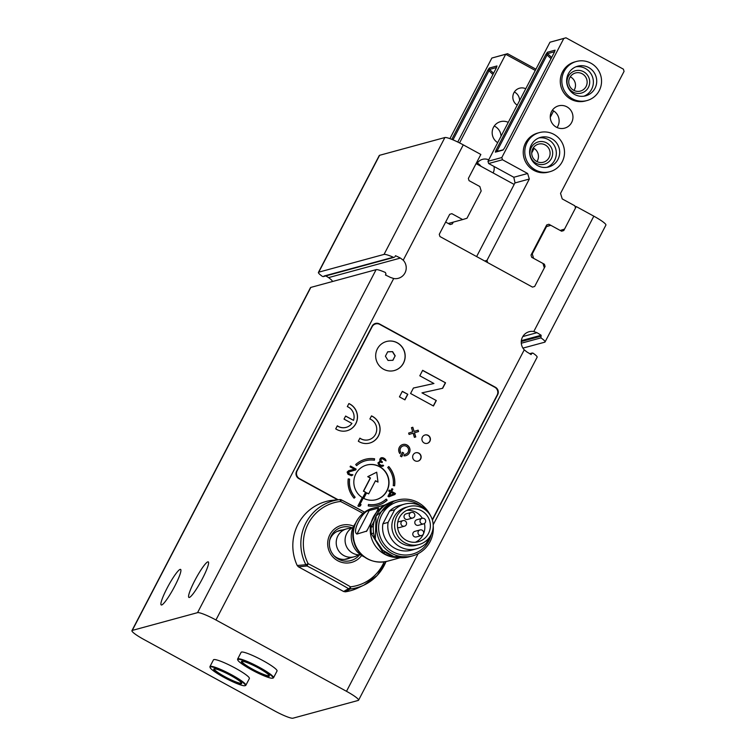<?xml version="1.0" encoding="UTF-8"?>
<svg xmlns="http://www.w3.org/2000/svg" width="756" height="756" viewBox="0 0 756 756"><rect width="100%" height="100%" fill="white"/><g stroke="black" fill="none" stroke-linecap="round" stroke-linejoin="round"><path stroke-width="1.13" d="M323.937 276.053L393.309 257.229A17.35 2.362 -152.5 0 0 384.048 254.403L318.748 272.169A17.35 2.362 -152.5 0 0 318.427 272.387L379.266 155.519A17.35 2.362 27.5 0 1 379.597 155.301L444.887 137.535A17.35 2.362 27.5 0 1 463.267 144.859L480.844 154.46L468.37 178.435L469.041 180.646L479.843 186.543L481.185 190.975L466.981 218.257L462.644 219.571L451.842 213.674L449.678 214.335L439.264 234.332L439.945 236.543L532.507 287.11L534.681 286.448L545.085 266.452L544.414 264.241L533.613 258.344L532.262 253.912L546.465 226.63L550.803 225.307L561.604 231.213L563.778 230.552L576.252 206.577L593.829 216.178L533.793 331.515L536.987 332.687A17.35 2.362 -152.5 0 1 541.135 335.258L540.937 337.875L521.29 343.224M533.793 331.515A10.99 10.773 74.8 0 0 524.248 349.839L526.941 352.003A17.35 2.362 27.5 0 1 531.081 354.573L531.61 353.553L530.136 353.95M346.494 691.305A17.35 2.362 27.5 0 1 358.561 700.217A17.35 2.362 27.5 0 1 358.24 700.434L292.95 718.2A17.35 2.362 27.5 0 1 274.57 710.876L144.009 639.548A17.35 2.362 27.5 0 1 131.941 630.636A17.35 2.362 27.5 0 1 132.262 630.419L197.552 612.653A17.35 2.362 27.5 0 1 215.942 619.977L346.494 691.305L418.134 553.685M533.008 353.128L531.61 353.553L533.008 353.128A17.35 2.362 27.5 0 1 537.119 357.219L358.561 700.217M332.612 281.487A10.99 10.773 74.8 0 0 331.298 279.767L328.605 277.603A17.35 2.362 -152.5 0 1 325.827 275.912M463.267 144.859L403.231 260.196L400.406 258.07A17.35 2.362 -152.5 0 0 395.511 255.708L394.982 256.719M403.231 260.196A10.99 10.773 -105.2 0 1 393.696 278.52L215.942 619.977M131.941 630.636L310.489 287.639A17.35 2.362 27.5 0 1 310.82 287.412L376.11 269.656A17.35 2.362 27.5 0 1 385.371 272.472L385.985 274.003L385.456 275.014A17.35 2.362 27.5 0 1 390.351 277.386L393.696 278.52M362.984 513.381A140.162 19.061 -152.5 0 0 340.559 501.464A42.988 42.138 74.8 0 0 308.165 563.683A140.162 19.061 27.5 0 1 350.519 586.826A2.892 0.567 83.7 0 1 350.245 588.981L345.397 591.825A46.258 45.341 74.8 0 0 357.739 588.045L364.014 585.068A45.02 44.122 74.8 0 0 385.995 561.557M345.397 591.825L343.621 591.504L298.431 566.82L297.193 565.488L305.887 564.751A2.892 2.807 84.7 0 0 307.059 565.979L298.431 566.82M341.447 499.896A2.892 2.892 0 0 0 339.86 499.584A2.892 2.807 84.7 0 1 341.428 499.914L364.553 512.19A137.356 18.683 27.5 0 0 341.447 499.924L340.559 501.464A2.892 0.567 -96.3 0 0 339.813 499.593L331.043 500.444A46.258 45.341 74.8 0 0 297.193 565.488M331.043 500.444L339.86 499.584A2.892 2.807 84.7 0 0 339.813 499.593A45.02 44.122 74.8 0 0 305.887 564.751L308.165 563.683L307.059 565.979A137.356 18.683 -152.5 0 1 348.563 588.659A2.892 0.907 -59.9 0 0 350.519 586.826A42.988 42.138 74.8 0 0 384.133 561.888M337.62 499.792L298.875 478.624A5.49 5.386 -105.2 0 1 296.617 471.196L372.141 326.12A5.49 5.386 -105.2 0 1 379.417 323.899L379.143 323.965A5.49 5.386 74.8 0 0 375.326 323.464M432.404 520.09L497.675 394.698A5.49 5.386 -105.2 0 0 495.416 387.261L379.417 323.899M342.496 529.994A14.742 14.449 74.8 0 0 329.663 540.36M333.774 555.452A14.742 14.449 74.8 0 0 350.085 557.89M237.79 660.035L237.611 659.497A20.242 2.75 27.5 0 1 237.62 659.071A20.242 2.75 27.5 0 1 237.989 658.816A20.242 2.75 27.5 0 1 258.146 666.669A20.242 2.75 27.5 0 1 273.521 677.763A20.242 2.75 27.5 0 1 273.171 678.009L272.632 678.179A19.826 2.693 27.5 0 1 254.139 671.167A19.826 2.693 27.5 0 1 237.79 660.035A19.826 2.693 27.5 0 1 238.159 659.374A19.826 2.693 27.5 0 1 259.1 667.709A19.826 2.693 27.5 0 1 272.632 678.179M237.62 659.071L241.136 652.315A20.242 2.75 27.5 0 1 241.514 652.059A20.242 2.75 27.5 0 1 261.661 659.912A20.242 2.75 27.5 0 1 277.036 671.007L273.521 677.763M343.621 591.504L348.563 588.659A2.892 2.854 59.5 0 0 350.245 588.981A45.02 44.122 74.8 0 0 364.014 585.068L377.206 575.429L386.014 561.557M563.778 230.552L561.519 231.166M576.252 206.577L575.155 206.879M550.803 225.307L545.804 226.668M546.465 226.63L545.719 226.838M532.262 253.912L531.515 254.12M544.414 264.241L543.318 264.543M545.085 266.452L543.989 266.755M462.644 219.571L448.261 223.492M522.935 348.119L544.736 342.194A17.35 2.362 -152.5 0 0 545.057 341.967A17.35 2.362 -152.5 0 0 540.937 337.875M593.829 216.178A17.35 2.362 27.5 0 1 605.896 225.099L545.057 341.967M241.523 682.933A15.328 2.088 27.5 0 1 241.495 683.018A15.328 2.088 27.5 0 1 226.942 677.792A15.328 2.088 27.5 0 1 214.307 668.871A15.328 2.088 27.5 0 1 214.364 668.795M214.052 668.843A15.734 2.136 27.5 0 1 228.766 674.437A15.734 2.136 27.5 0 1 241.674 683.235A15.734 2.136 27.5 0 1 226.724 678.198A15.734 2.136 27.5 0 1 214.024 668.852A15.734 2.136 27.5 0 1 214.052 668.843M210.499 666.896A19.826 2.693 27.5 0 1 231.44 675.231A19.826 2.693 27.5 0 1 244.963 685.701A19.826 2.693 27.5 0 1 226.469 678.699A19.826 2.693 27.5 0 1 210.121 667.567A19.826 2.693 27.5 0 1 210.499 666.896M210.121 667.567L209.941 667.019A20.242 2.75 27.5 0 1 209.951 666.603A20.242 2.75 27.5 0 1 210.329 666.348A20.242 2.75 27.5 0 1 230.486 674.191A20.242 2.75 27.5 0 1 245.851 685.286A20.242 2.75 27.5 0 1 245.511 685.541L244.963 685.701M209.951 666.603L213.466 659.846A20.242 2.75 27.5 0 1 213.844 659.591A20.242 2.75 27.5 0 1 234.001 667.435A20.242 2.75 27.5 0 1 249.367 678.538L245.851 685.286M269.193 675.41A15.328 2.088 27.5 0 1 269.164 675.495A15.328 2.088 27.5 0 1 254.602 670.27A15.328 2.088 27.5 0 1 241.977 661.339A15.328 2.088 27.5 0 1 242.024 661.273M241.722 661.311A15.734 2.136 27.5 0 1 256.426 666.905A15.734 2.136 27.5 0 1 269.344 675.713A15.734 2.136 27.5 0 1 254.394 670.676A15.734 2.136 27.5 0 1 241.693 661.32A15.734 2.136 27.5 0 1 241.722 661.311M194.708 580.712A20.242 2.92 118.6 0 1 208.287 561.897A20.242 2.92 118.6 0 1 201.143 581.062A20.242 2.92 118.6 0 1 188.877 597.42A20.242 2.92 118.6 0 1 194.708 580.712M167.038 588.244A20.242 2.92 118.6 0 1 180.618 569.429A20.242 2.92 118.6 0 1 173.474 588.584A20.242 2.92 118.6 0 1 161.208 604.951A20.242 2.92 118.6 0 1 167.038 588.244M318.427 272.387A17.35 2.362 -152.5 0 0 322.547 276.479M432.309 519.797L497.401 394.774A5.49 5.386 74.8 0 0 495.142 387.337L379.143 323.965M541.135 335.258L521.356 340.644M378.605 508.013L369.202 510.574C362.757 510.328 351.549 531.808 356.974 534.057L366.783 531.071L378.34 508.533M389.51 511.122L382.895 523.813L388.102 522.396L394.708 509.705L389.51 511.122A23.134 22.671 74.8 0 1 399.215 505.566L404.413 504.157A23.134 22.671 74.8 0 0 394.708 509.705M408.75 506.567L405.991 507.323A19.656 19.269 74.8 0 0 392.118 522.831A19.656 19.269 74.8 0 0 416.31 545.265L419.079 544.509A19.656 19.269 74.8 0 0 428.945 513.371A19.656 19.269 74.8 0 0 395.322 530.599A19.656 19.269 74.8 0 0 419.079 544.509M388.102 522.396A23.134 22.671 74.8 0 0 426.261 543.243L429.72 536.968M432.224 531.94L432.876 530.551A23.134 22.671 74.8 0 0 433.188 526.743M429.918 514.741A23.134 22.671 74.8 0 0 404.413 504.157M382.895 523.813A23.134 22.671 74.8 0 0 411.358 550.207L416.556 548.79M420.95 506.085A27.178 26.64 74.8 0 0 382.971 512.785A27.178 26.64 74.8 0 0 391.74 551.133A27.178 26.64 74.8 0 0 428.888 540.786A27.178 26.64 74.8 0 0 431.26 534.322M430.495 515.668A28.917 28.341 74.8 0 0 397.363 500.085A28.917 28.341 74.8 0 0 377.613 535.418A28.917 28.341 74.8 0 0 412.54 555.877A28.917 28.341 74.8 0 0 430.06 541.693A28.917 28.341 74.8 0 0 433.216 525.647M374.343 520.638L371.139 527.14L373.303 526.554M371.139 527.14A28.331 27.774 74.8 0 0 371.394 533.736L373.587 533.131M387.138 503.912L386.883 503.978A28.331 27.774 74.8 0 0 381.402 507.437L379.635 510.461M371.394 533.736L383.131 552.797L385.163 552.249M383.131 552.797A28.331 27.774 74.8 0 0 388.858 555.934L390.71 555.424M388.858 555.934L391.939 555.896M421.574 535.522L416.376 536.94A2.892 2.835 -105.2 0 1 413.107 532.782A2.892 2.835 -105.2 0 1 414.855 531.364L420.052 529.947A2.892 2.835 74.8 0 0 418.607 534.52A2.892 2.835 74.8 0 0 423.549 531.988A2.892 2.835 74.8 0 0 420.052 529.947M412.795 518.002L407.597 519.419A2.892 2.835 -105.2 0 1 404.328 515.261A2.892 2.835 -105.2 0 1 406.076 513.844L411.283 512.426A2.892 2.835 74.8 0 0 409.828 517A2.892 2.835 74.8 0 0 414.77 514.467A2.892 2.835 74.8 0 0 411.283 512.426M423.596 523.899L418.389 525.316A2.892 2.835 -105.2 0 1 415.12 521.158A2.892 2.835 -105.2 0 1 416.877 519.741L422.075 518.323A2.892 2.835 74.8 0 0 420.629 522.897A2.892 2.835 74.8 0 0 425.571 520.364A2.892 2.835 74.8 0 0 422.075 518.323M404.498 526.195A2.892 2.835 74.8 0 0 406.473 522.661A2.892 2.835 74.8 0 0 401.228 522.037A2.892 2.835 74.8 0 0 404.498 526.195L399.3 527.612A2.892 2.835 -105.2 0 1 397.599 527.537M415.488 542.222A16.774 16.434 74.8 0 0 424.437 523.511M422.311 518.266A16.774 16.434 74.8 0 0 406.813 510.357M428.482 533.5A16.774 16.434 74.8 0 0 409.516 509.355A16.774 16.434 74.8 0 0 398.053 529.852A16.774 16.434 74.8 0 0 428.482 533.5M381.118 507.909A27.471 26.923 74.8 0 0 371.772 538.915A27.471 26.923 74.8 0 0 398.176 557.503M381.402 507.437L382.848 507.04M351.228 528.425A14.459 14.166 74.8 0 0 336.722 546.541A14.459 14.166 74.8 0 0 358.41 554.819M353.156 527.31A14.459 14.166 74.8 0 0 360.64 554.791M355.263 523.606A22.264 21.82 74.8 0 0 364.326 556.926M375.486 323.965A5.783 5.67 74.8 0 0 371.848 326.838L296.853 470.893A5.783 5.67 74.8 0 0 299.234 478.718L337.781 499.782M432.281 519.703L497.164 395.067A5.783 5.67 74.8 0 0 494.783 387.242L379.795 324.418A5.783 5.67 74.8 0 0 372.122 326.762L297.127 470.818A5.783 5.67 74.8 0 0 299.508 478.642L338.13 499.744M392.799 360.31L395.067 355.953L392.449 351.691L387.677 351.833M395.237 355.906L392.61 351.644L387.705 351.786L385.409 356.189L388.036 360.451L392.94 360.3L395.067 355.953M388.877 496.796L394.83 494.509L395.331 493.536L391.57 491.485L392.751 489.208L391.891 488.735M390.739 490.937L389.17 490.077L388.669 491.05L390.238 491.91L387.96 496.286L388.896 496.805L394.944 494.481L395.445 493.507L391.684 491.457L392.865 489.179L391.92 488.669L390.739 490.937L389.132 490.153M391.173 492.421L389.463 495.53L393.838 493.876L391.173 492.421L389.576 495.501M394.32 370.534A15.035 14.733 74.8 0 0 404.545 352.173A15.035 14.733 74.8 0 0 386.429 341.523M347.051 430.722A14.459 14.166 74.8 0 0 348.875 403.61M353.534 420.364A10.99 10.773 74.8 0 0 347.316 406.605L348.903 403.543A14.459 14.166 74.8 0 1 347.108 430.703A14.459 14.166 74.8 0 1 335.721 428.869L337.318 425.808A10.99 10.773 74.8 0 0 351.937 423.426L344.027 419.107L345.624 416.046L353.534 420.364L345.586 416.112M337.27 425.883A10.99 10.773 74.8 0 0 346.087 427.386A10.99 10.773 74.8 0 0 346.144 427.367M355.613 469.958L356.038 469.155L350.463 466.102M354.469 469.24L348.686 470.667L347.127 472.103L348.025 474.267L351.483 475.741L352.948 474.872L349.461 474.22L348.563 472.065L355.726 469.93L356.142 469.126L350.5 466.036L350.075 466.839L354.469 469.24L348.677 470.676M351.474 475.741L352.835 474.9L352.079 474.494M351.597 474.759L348.648 473.653L348.459 472.094L349.225 471.583M374.296 460.206L374.485 458.816A23.852 23.379 74.8 0 0 365.11 459.355M365.488 460.754A22.406 21.962 74.8 0 0 365.431 460.773A22.406 21.962 74.8 0 0 356.615 465.592M377.631 505.395A23.852 23.379 74.8 0 0 387.044 500.198L386.127 499.158M368.446 504.545A22.406 21.962 74.8 0 0 377.197 504.016A22.406 21.962 74.8 0 0 377.253 503.997M422.387 437.11A4.338 4.252 74.8 0 0 427.291 443.347A4.338 4.252 74.8 0 0 430.258 438.045A4.338 4.252 74.8 0 0 422.387 437.11M413.135 454.895A4.338 4.252 74.8 0 0 418.04 461.132A4.338 4.252 74.8 0 0 420.998 455.83A4.338 4.252 74.8 0 0 413.135 454.895M368.257 505.925A23.852 23.379 74.8 0 0 377.688 505.377A23.852 23.379 74.8 0 0 387.157 500.17L386.203 499.083A22.406 21.962 74.8 0 1 368.446 504.498L368.257 505.925M393.214 485.607L394.613 485.825A23.852 23.379 74.8 0 0 388.764 466.528L387.715 467.491A22.406 21.962 74.8 0 1 393.214 485.607M404.658 454.432A4.338 4.252 74.8 0 0 405.367 454.309L405.481 454.271A4.338 4.252 74.8 0 1 404.677 454.413L403.931 455.84A5.783 5.67 74.8 0 0 409.809 448.601A5.783 5.67 74.8 0 0 402.825 444.509A5.783 5.67 74.8 0 0 399.915 453.647L400.548 452.249A4.338 4.252 74.8 0 1 403.099 445.936L403.203 445.908A4.338 4.252 74.8 0 0 400.661 452.22M405.481 454.271A4.338 4.252 74.8 0 0 408.448 448.979A4.338 4.252 74.8 0 0 403.203 445.908M422.179 392.808L442.676 388.282L445.53 382.81L422.651 370.317L419.807 375.789L433.935 383.509L413.428 388.026L410.584 393.498L433.453 406L436.306 400.529L421.961 392.865L436.306 400.529M414.401 437.355L415.753 436.94L414.486 432.791L418.559 431.544L418.134 430.173L414.071 431.411L412.814 427.263L411.453 427.669L412.71 431.818L408.646 433.065L409.072 434.445L413.135 433.197L414.401 437.355L415.639 436.968L414.382 432.819L418.446 431.581L418.03 430.202M366.632 492.789L363.721 498.384A17.927 17.568 74.8 0 0 388.376 477.745A17.927 17.568 74.8 0 0 353.959 479.984A17.927 17.568 74.8 0 0 362.719 497.826L365.63 492.241L363.617 491.145L370.468 477.981L367.964 476.611L376.715 472.188L378 482.101L375.496 480.731L368.644 493.885L366.632 492.789M401.663 456.785L403.647 452.976L402.39 452.286L400.406 456.104L401.663 456.785M383.122 466.083L383.613 465.516L382.829 465.091L381.629 465.469L379.427 464.269L379.228 462.71L380.372 462.077L382.111 462.606L382.441 461.963L380.703 460.461L381.789 458.372L385.976 460.924L385.919 460.319L383.358 457.881L381.213 457.749L380.24 458.467L379.72 459.846L380.391 461.264L377.953 462.842L378.387 464.326L380.646 466.357L383.122 466.083L383.5 465.554L382.744 465.138M360.395 505.877L361.066 504.583L359.535 505.197L362.823 498.875L361.888 498.365L357.919 505.981L358.854 506.501L360.395 505.877L360.943 504.63M355.131 497.231A22.406 21.962 74.8 0 1 349.631 479.106L348.223 478.898A23.852 23.379 74.8 0 0 354.082 498.185L355.131 497.231L354.044 498.147M399.442 396.872L404.923 399.867L407.815 394.311L402.334 391.325L399.442 396.872M359.913 438.149L358.316 441.211A14.459 14.166 74.8 0 0 380.07 430.211A14.459 14.166 74.8 0 0 371.498 415.885L369.901 418.956A10.99 10.773 74.8 0 1 368.843 439.727A10.99 10.773 74.8 0 1 359.913 438.149M377.376 348.885A15.035 14.733 74.8 0 0 394.377 370.525A15.035 14.733 74.8 0 0 404.649 352.145A15.035 14.733 74.8 0 0 377.376 348.885M374.4 460.224L374.589 458.788A23.852 23.379 74.8 0 0 365.167 459.346A23.852 23.379 74.8 0 0 355.689 464.562L356.643 465.639A22.406 21.962 74.8 0 1 374.4 460.224M349.631 479.106L348.223 478.945M349.518 479.134A22.406 21.962 74.8 0 0 355.027 497.259M407.815 394.311L402.258 391.457M404.772 399.782L407.588 394.377M359.875 438.225A10.99 10.773 74.8 0 0 368.739 439.756A10.99 10.773 74.8 0 0 368.786 439.746M369.656 443.063A14.459 14.166 74.8 0 0 371.47 415.951M394.509 485.806A23.852 23.379 74.8 0 0 388.688 466.603M399.858 453.572L400.548 452.249M405.811 455.688A5.783 5.67 74.8 0 0 409.705 448.629A5.783 5.67 74.8 0 0 402.768 444.528M433.311 405.915L436.08 400.585M433.935 383.509L413.428 388.045M445.53 382.81L422.576 370.459M442.458 388.329L445.303 382.867M413.135 433.197L409.072 434.445M414.071 431.411L412.7 427.291M365.63 492.241L362.644 497.788M363.617 491.145L365.479 492.345M366.556 492.931L368.644 493.885M375.42 480.873L378 482.101M376.715 472.188L367.737 476.677L370.251 478.047L363.4 491.211M376.015 499.688A17.927 17.568 74.8 0 0 388.149 477.811A17.927 17.568 74.8 0 0 366.603 465.091M401.587 456.747L403.534 453.005L402.353 452.362M382.139 466.386L383.008 466.112M380.391 461.264L379.484 461.415M381.856 457.682L381.166 457.767M382.649 457.701L381.742 457.711M383.358 457.881L382.536 457.73M384.615 458.571L383.245 457.909M385.154 459.072L384.502 458.599M385.617 459.733L385.05 459.1M385.919 460.319L385.503 459.771M385.853 460.82L385.806 460.347M381.789 458.372L380.703 460.461M381.818 461.623L380.844 460.971M382.441 461.963L381.704 461.651M382.035 462.568L382.338 461.992M380.372 462.077L379.228 462.71M379.125 463.693L379.125 462.738M379.427 464.269L379.021 463.721M380.126 464.864L379.314 464.297M380.759 465.205L380.022 464.893M381.629 465.469L380.646 465.233M382.262 465.403L381.515 465.498M358.835 506.492L360.281 505.906M362.823 498.875L361.85 498.431M359.535 505.197L362.71 498.903M427.178 443.375A4.338 4.252 74.8 0 0 430.032 438.111A4.338 4.252 74.8 0 0 424.91 435.012M417.926 461.16A4.338 4.252 74.8 0 0 420.78 455.896A4.338 4.252 74.8 0 0 415.649 452.797M560.546 193.385L624.059 71.376L623.388 69.165L565.97 37.8L563.806 38.462L501.814 157.541L502.485 159.752L527.641 173.502L529.323 179.03L486.977 260.385L487.648 262.597L532.507 287.11L534.681 286.448L544.339 267.889L542.988 263.466L531.685 257.295L531.014 255.074L546.711 224.919L548.884 224.258L560.187 230.438L564.524 229.115L575.505 208.023L574.834 205.802L562.228 198.922L560.546 193.385M496.03 150.17L495.378 152.154L497.259 150.661L496.03 150.17L545.851 54.47L547.07 54.961L497.259 150.661L498.724 151.011M496.635 151.578L503.269 149.773M551.011 58.703L547.07 54.961L547.391 52.249L555.084 50.151L554.432 52.136L504.611 147.836L503.071 150.057L495.378 152.154M554.554 51.748L547.618 53.638L551.653 57.475M484.719 261L486.977 260.385M568.314 76.432A11.567 11.34 -105.2 0 1 587.96 75.855A11.567 11.34 -105.2 0 1 578.803 93.46A11.567 11.34 -105.2 0 1 568.314 76.432M576.025 66.774A15.328 15.016 -105.2 0 1 584.019 96.154M531.288 147.571A11.567 11.34 -105.2 0 1 550.935 146.995A11.567 11.34 -105.2 0 1 541.768 164.6A11.567 11.34 -105.2 0 1 531.288 147.571M538.99 137.913A15.328 15.016 -105.2 0 1 546.985 167.293M533.235 147.93A9.374 9.185 -105.2 0 1 536.94 161.576M532.772 148.724A9.374 9.185 -105.2 0 1 549.773 150.756A9.374 9.185 -105.2 0 1 533.745 158.968A9.374 9.185 -105.2 0 1 532.772 148.724M565.97 37.8L549.971 42.223L487.979 161.302L488.65 163.523L513.806 177.263L515.034 182.924L514.033 184.36M552.343 110.244A11.567 11.34 -105.2 0 1 557.049 127.528M570.26 76.791A9.374 9.185 -105.2 0 1 573.974 90.436M551.568 111.519A11.567 11.34 -105.2 0 1 572.557 114.024A11.567 11.34 -105.2 0 1 552.778 124.154A11.567 11.34 -105.2 0 1 551.568 111.519M586.996 100.539L585.446 100.964A20.242 19.836 -105.2 0 1 562.558 71.829A20.242 19.836 -105.2 0 1 574.815 61.907L576.365 61.482A20.242 19.836 -105.2 0 1 600.822 75.798A20.242 19.836 -105.2 0 1 566.216 93.536A20.242 19.836 -105.2 0 1 576.365 61.482M549.962 171.678L548.412 172.103A20.242 19.836 -105.2 0 1 525.524 142.969A20.242 19.836 -105.2 0 1 537.781 133.047L539.33 132.621A20.242 19.836 -105.2 0 1 563.787 146.947A20.242 19.836 -105.2 0 1 529.181 164.676A20.242 19.836 -105.2 0 1 539.33 132.621M515.034 182.924L529.323 179.03M513.806 177.263L527.641 173.502M488.65 163.523L502.485 159.752M487.979 161.302L501.814 157.541M547.391 52.249L545.851 54.47M549.971 42.223L563.806 38.462M569.797 77.584A9.374 9.185 -105.2 0 1 586.807 79.616A9.374 9.185 -105.2 0 1 570.78 87.828A9.374 9.185 -105.2 0 1 569.797 77.584M531.336 144.878A15.328 15.016 -105.2 0 1 559.138 148.204A15.328 15.016 -105.2 0 1 532.933 161.633A15.328 15.016 -105.2 0 1 531.336 144.878M568.37 73.738A15.328 15.016 -105.2 0 1 596.172 77.065A15.328 15.016 -105.2 0 1 569.967 90.493A15.328 15.016 -105.2 0 1 568.37 73.738M496.456 67.558L489.519 69.439L489.293 68.059L496.985 65.961L496.333 67.945L457.767 142.024M451.786 139.359L487.752 70.28L488.971 70.771L453.005 139.86M489.293 68.059L487.752 70.28M459.563 142.912L505.707 54.271L491.873 58.032L507.56 53.695L535.928 69.193M449.905 138.641L491.873 58.032M492.912 74.513L488.971 70.771L489.519 69.439L493.555 73.285M476.072 163.627L514.165 184.436L476.611 256.577M445.653 222.066L450.189 224.541L452.353 223.88L453.26 222.132M493.092 172.926A9.374 9.185 74.8 0 0 493.98 166.424M488.735 159.866A9.374 9.185 74.8 0 0 476.809 164.033M480.901 166.263A9.374 9.185 74.8 0 0 477.32 163.145M508.249 122.359A11.567 11.34 74.8 0 0 492.269 131.147A11.567 11.34 74.8 0 0 497.684 142.657M525.77 88.726A9.374 9.185 74.8 0 0 512.927 95.832A9.374 9.185 74.8 0 0 517.208 105.16M507.56 53.695L505.707 54.271L535.286 70.431M553.609 110.915L550.273 117.331M534.086 148.412L531.704 152.986M501.03 136.25A11.567 11.34 74.8 0 0 494.244 126.044M519.589 100.586A9.374 9.185 74.8 0 0 514.354 92.005M452.353 223.88L450.094 224.494M540.606 336.278L521.271 341.542M524.248 349.839L433.188 524.768M536.987 332.687L522.812 336.552M400.406 258.07L328.605 277.603M310.82 287.412L132.262 630.419M353.685 526.204A19.193 18.815 74.8 0 0 336.59 560.045A19.193 18.815 74.8 0 0 361.651 555.48M352.145 527.839A17.256 16.915 74.8 0 0 334.275 555.981A17.256 16.915 74.8 0 0 359.497 554.847M444.887 137.535L384.048 254.403M376.11 269.656L197.552 612.653M379.597 155.301L318.748 272.169M367.18 529.965L366.376 531.496M369.202 510.574L356.974 534.057M397.363 500.085L394.046 500.982A28.917 28.341 74.8 0 0 374.286 536.325A28.917 28.341 74.8 0 0 409.223 556.785L412.54 555.877M385.078 504.923L373.039 508.193A27.471 26.923 74.8 0 0 372.973 508.212A27.471 26.923 74.8 0 0 354.271 541.768A27.471 26.923 74.8 0 0 387.384 561.226A27.471 26.923 74.8 0 0 387.459 561.207L400.302 557.711M529.72 353.695L532.271 352.995M323.275 276.611L394.235 257.305M329.824 539.642C328.52 545.851 330.003 551.294 334.275 555.981M394.046 500.982L376.082 516.036L375.316 539.472L382.697 550.207L393.923 556.596L409.223 556.785M397.788 522.027L402.986 520.619M346.598 528.869L336.996 531.487M354.195 556.775L344.594 559.383M372.963 508.221L372.963 508.221C359.185 511.368 349.395 528.501 353.931 541.806C355.707 550.973 367.425 565.507 387.384 561.226"/></g></svg>
